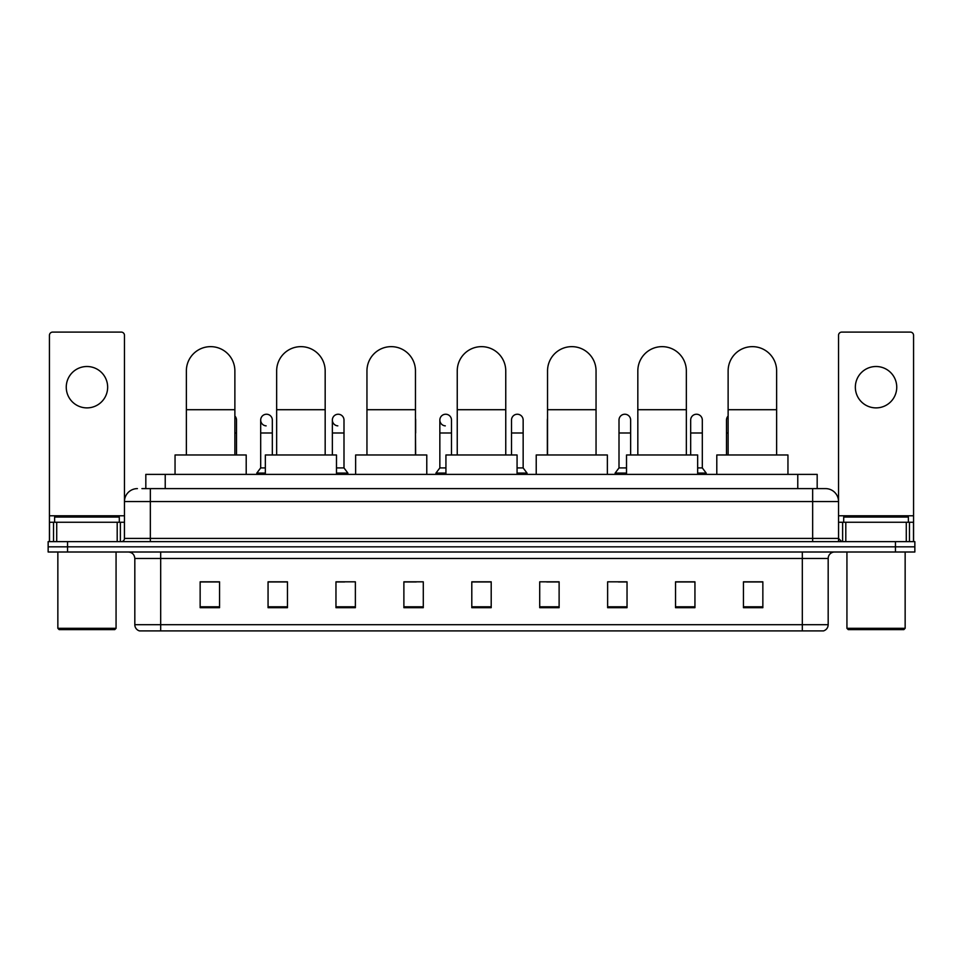 <?xml version="1.0" encoding="UTF-8"?>
<svg xmlns="http://www.w3.org/2000/svg" width="963" height="963" viewBox="0 0 963 963"><rect width="100%" height="100%" fill="white"/><g stroke="black" fill="none" stroke-linecap="round" stroke-linejoin="round"><path stroke-width="1.44" d="M145.822 488.614L145.822 474.386L817.178 474.386L817.178 488.614M142.235 488.614L821.066 488.614M141.934 488.614L150.348 488.614L150.348 501.554L124.468 501.554L124.468 538.413A3.238 3.238 0 0 1 121.242 541.651M137.408 488.614A12.94 12.94 0 0 0 124.468 501.554L124.468 335.329A3.238 3.238 0 0 0 121.242 332.091L52.676 332.091A3.238 3.238 0 0 0 49.438 335.329L49.438 522.247L56.721 522.247L56.721 541.651M825.592 488.614A12.94 12.94 0 0 1 838.532 501.554L812.652 501.554L812.652 488.614L825.399 488.614M906.279 541.651L906.279 522.247L913.562 522.247L913.562 541.651L913.562 335.329A3.238 3.238 0 0 0 910.324 332.091L841.758 332.091A3.238 3.238 0 0 0 838.532 335.329L838.532 538.413L841.758 541.651M67.554 541.651L48.15 541.651L48.15 546.828L67.554 546.828L48.15 546.828L48.15 552.004L67.554 552.004L67.554 546.828L895.446 546.828L67.554 546.828L67.554 541.651L895.446 541.651L895.446 546.828L914.85 546.828L895.446 546.828L895.446 552.004L67.554 552.004M914.85 541.651L914.85 546.828L914.85 541.651L895.446 541.651M828.18 624.698C827.999 627.804 826.447 629.874 823.521 630.909L802.311 630.909L802.311 624.698L828.18 624.698L828.18 558.468A6.464 6.464 0 0 1 834.644 552.004M802.311 630.909L139.479 630.909A6.464 6.464 0 0 1 134.82 624.698L134.82 558.468C134.435 554.544 132.28 552.389 128.356 552.004M762.852 607.689L762.852 581.821L743.448 581.821L743.448 607.689L762.852 607.689M694.937 607.689L694.937 581.821L675.532 581.821L675.532 607.689L694.937 607.689M627.033 607.689L627.033 581.821L607.629 581.821L607.629 607.689L627.033 607.689M559.118 607.689L559.118 581.821L539.713 581.821L539.713 607.689L559.118 607.689M219.552 607.689L219.552 581.821L200.148 581.821L200.148 607.689L219.552 607.689M287.468 607.689L287.468 581.821L268.063 581.821L268.063 607.689L287.468 607.689M355.371 607.689L355.371 581.821L335.967 581.821L335.967 607.689L355.371 607.689M423.287 607.689L423.287 581.821L403.882 581.821L403.882 607.689L423.287 607.689M491.202 607.689L491.202 581.821L471.798 581.821L471.798 607.689L491.202 607.689M914.85 552.004L914.85 546.828L914.85 552.004L895.446 552.004M618.366 581.953L627.033 581.953M690.026 581.953L685.367 581.953M403.882 581.953L416.305 581.953M335.967 581.953L344.634 581.953M277.633 581.953L272.974 581.953M546.695 581.953L559.118 581.953M491.202 581.953L471.798 581.953M287.468 581.953L268.063 581.953M219.552 581.953L200.148 581.953M694.937 581.953L675.532 581.953M762.852 581.953L743.448 581.953M86.959 366.506A20.692 20.692 0 0 0 66.254 387.198A20.692 20.692 0 0 0 86.959 407.891A20.692 20.692 0 0 0 107.651 387.198A20.692 20.692 0 0 0 86.959 366.506M117.197 541.651L117.197 522.247L56.721 522.247M117.197 522.247L124.468 522.247M49.438 541.651L49.438 522.247M114.766 629.609L59.14 629.609L57.852 628.321L116.066 628.321L114.766 629.609M57.852 552.004L57.852 628.321M116.066 552.004L116.066 628.321M119.292 522.247L119.292 517.071L54.614 517.071L54.614 522.247M186.365 454.981L186.365 370.899A24.256 24.256 0 0 1 210.62 346.644A24.256 24.256 0 0 1 234.876 370.899A24.256 24.256 0 0 0 210.62 346.644M234.876 454.981L234.876 370.899M246.203 474.386L246.203 454.981L175.049 454.981L175.049 474.386M276.658 454.981L276.658 370.899A24.256 24.256 0 0 1 300.913 346.644A24.256 24.256 0 0 1 325.169 370.899A24.256 24.256 0 0 0 300.913 346.644M325.169 454.981L325.169 370.899M336.484 474.386L336.484 454.981L265.343 454.981L265.343 474.386M366.951 454.981L366.951 370.899A24.256 24.256 0 0 1 391.207 346.644A24.256 24.256 0 0 1 415.462 370.899A24.256 24.256 0 0 0 391.207 346.644M415.462 454.981L415.462 370.899M426.778 474.386L426.778 454.981L355.636 454.981L355.636 474.386M457.244 454.981L457.244 370.899A24.256 24.256 0 0 1 481.5 346.644A24.256 24.256 0 0 1 505.756 370.899A24.256 24.256 0 0 0 481.5 346.644M505.756 454.981L505.756 370.899M517.071 474.386L517.071 454.981L445.929 454.981L445.929 474.386M547.538 454.981L547.538 370.899A24.256 24.256 0 0 1 571.793 346.644A24.256 24.256 0 0 1 596.049 370.899A24.256 24.256 0 0 0 571.793 346.644M596.049 454.981L596.049 370.899M607.364 474.386L607.364 454.981L536.222 454.981L536.222 474.386M637.831 454.981L637.831 370.899A24.256 24.256 0 0 1 662.087 346.644A24.256 24.256 0 0 1 686.342 370.899A24.256 24.256 0 0 0 662.087 346.644M686.342 454.981L686.342 370.899M697.657 474.386L697.657 454.981L626.516 454.981L626.516 474.386M728.124 454.981L728.124 370.899A24.256 24.256 0 0 1 752.38 346.644A24.256 24.256 0 0 1 776.635 370.899A24.256 24.256 0 0 0 752.38 346.644M776.635 454.981L776.635 370.899M787.951 474.386L787.951 454.981L716.797 454.981L716.797 474.386M236.501 454.981L236.501 432.989L234.876 432.989M234.876 416.028A5.826 5.826 0 0 1 236.501 420.061L236.501 432.989M266.137 425.863A5.826 5.826 0 0 1 260.684 420.061A5.826 5.826 0 0 1 266.871 414.246A5.826 5.826 0 0 1 272.324 420.061L272.324 432.989L260.684 432.989L260.684 420.061M265.343 467.922L260.684 467.922L260.684 432.989M272.324 454.981L272.324 432.989M260.684 467.922L256.808 473.086L256.808 474.386M265.343 473.086L256.808 473.086M337.808 425.863A5.826 5.826 0 0 1 332.355 420.061A5.826 5.826 0 0 1 338.531 414.246A5.826 5.826 0 0 1 343.996 420.061L343.996 432.989L332.355 432.989L332.355 420.061M343.996 432.989L343.996 467.922L336.484 467.922M332.355 454.981L332.355 432.989M343.996 467.922L347.872 473.086L336.484 473.086M347.872 473.086L347.872 474.386M415.655 454.981L415.462 432.989M415.462 418.568A5.826 5.826 0 0 1 415.655 420.061L415.655 432.989M445.303 425.863A5.826 5.826 0 0 1 439.85 420.061A5.826 5.826 0 0 1 446.038 414.246A5.826 5.826 0 0 1 451.491 420.061L451.491 432.989L439.85 432.989L439.85 420.061M445.929 467.922L439.85 467.922L439.85 432.989M451.491 454.981L451.491 432.989M439.85 467.922L435.962 473.086L435.962 474.386M445.929 473.086L435.962 473.086M511.509 420.061A5.826 5.826 0 0 1 517.697 414.246A5.826 5.826 0 0 1 523.15 420.061L523.15 432.989L511.509 432.989L511.509 420.061M523.15 432.989L523.15 467.922L517.071 467.922M511.509 454.981L511.509 432.989M523.15 467.922L527.038 473.086L517.071 473.086M527.038 473.086L527.038 474.386M547.345 454.981L547.345 420.061A5.826 5.826 0 0 1 547.538 418.568M619.004 420.061A5.826 5.826 0 0 1 625.192 414.246A5.826 5.826 0 0 1 630.645 420.061L630.645 432.989L619.004 432.989L619.004 420.061M626.516 467.922L619.004 467.922L619.004 432.989M630.645 454.981L630.645 432.989M619.004 467.922L615.128 473.086L615.128 474.386M626.516 473.086L615.128 473.086M690.676 420.061A5.826 5.826 0 0 1 696.863 414.246A5.826 5.826 0 0 1 702.316 420.061L702.316 432.989L690.676 432.989L690.676 420.061M702.316 432.989L702.316 467.922L697.657 467.922M690.676 454.981L690.676 432.989M702.316 467.922L706.192 473.086L697.657 473.086M706.192 473.086L706.192 474.386M726.499 454.981L726.499 420.061A5.826 5.826 0 0 1 728.124 416.028M876.041 366.506A20.692 20.692 0 0 0 855.349 387.198A20.692 20.692 0 0 0 876.041 407.891A20.692 20.692 0 0 0 896.746 387.198A20.692 20.692 0 0 0 876.041 366.506M906.279 522.247L845.803 522.247L845.803 541.651M838.532 522.247L845.803 522.247M838.532 541.651L838.532 538.413L812.652 538.413L812.652 501.554L150.348 501.554L150.348 538.413L812.652 538.413L812.652 541.651M903.86 629.609L848.234 629.609L846.934 628.321L905.148 628.321L903.86 629.609M846.934 552.004L846.934 628.321M905.148 552.004L905.148 628.321M908.386 522.247L908.386 517.071L843.708 517.071L843.708 522.247M165.227 488.614L165.227 474.386M797.773 488.614L797.773 474.386M150.348 541.651L150.348 538.413L124.468 538.413M802.311 552.004L802.311 558.468L134.82 558.468M828.18 558.468L802.311 558.468L802.311 624.698L160.689 624.698L160.689 630.909M134.82 624.698L160.689 624.698L160.689 552.004M491.202 606.786L471.798 606.786M423.287 606.786L403.882 606.786M355.371 606.786L335.967 606.786M287.468 606.786L268.063 606.786M219.552 606.786L200.148 606.786M559.118 606.786L539.713 606.786M627.033 606.786L607.629 606.786M694.937 606.786L675.532 606.786M762.852 606.786L743.448 606.786M124.468 515.783L49.438 515.783M124.42 538.979L124.42 522.247M120.375 522.247L120.375 541.651M49.498 522.247L49.498 541.651M53.531 541.651L53.531 522.247M186.365 409.708L234.876 409.708M276.658 409.708L325.169 409.708M366.951 409.708L415.462 409.708M457.244 409.708L505.756 409.708M547.538 409.708L596.049 409.708M637.831 409.708L686.342 409.708M728.124 409.708L776.635 409.708M728.124 432.989L726.499 432.989M913.562 515.783L838.532 515.783M913.502 541.651L913.502 522.247M909.469 522.247L909.469 541.651M838.58 522.247L838.58 538.979M842.625 541.651L842.625 522.247"/></g></svg>
